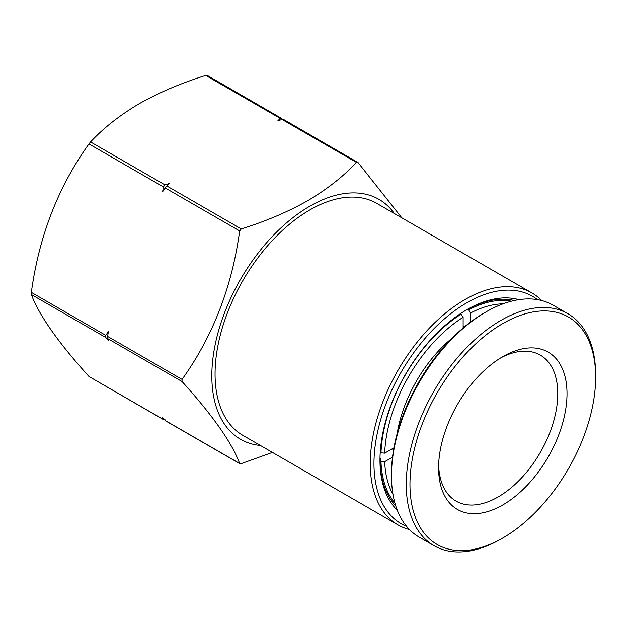 <?xml version="1.0" encoding="UTF-8"?>
<svg xmlns="http://www.w3.org/2000/svg" width="627" height="627" viewBox="0 0 627 627"><rect width="100%" height="100%" fill="white"/><g stroke="black" fill="none" stroke-linecap="round" stroke-linejoin="round"><path stroke-width="0.94" d="M409.462 529.564A133.919 77.317 -60 0 1 398.012 524.909A133.919 77.317 -60 0 1 377.485 417.598A133.919 77.317 -60 0 1 464.968 299.588A133.919 77.317 -60 0 1 531.931 292.958A133.919 77.317 -60 0 1 541.689 300.537M531.931 292.958L376.725 203.352A133.919 77.317 120 0 0 309.769 209.982A133.919 77.317 120 0 0 222.279 327.992A133.919 77.317 120 0 0 242.806 435.303L398.012 524.909M406.578 526.359A131.302 75.812 -60 0 1 379.696 423.233A131.302 75.812 -60 0 1 466.817 302.786A131.302 75.812 -60 0 1 537.464 299.643M260.456 445.491A138.489 79.958 -60 0 1 215.226 344.411A138.489 79.958 -60 0 1 309.769 206.244A138.489 79.958 -60 0 1 394.367 213.541M282.511 119.334L281.797 118.534L280.191 118.393L277.808 120.839L282.04 119.459L356.465 162.424C343.267 176.548 326.988 189.315 307.63 200.75C287.777 211.95 265.652 221.347 241.254 228.941L166.829 185.968L169.219 183.531L164.987 184.91L163.381 186.901L162.652 191.697L165.23 187.959L239.655 230.932L241.254 228.941M239.655 230.932C232.037 286.931 212.835 336.425 182.049 379.398L107.625 336.433L108.353 331.636L105.783 335.367L105.783 337.498L108.353 340.383L107.625 338.564L182.049 381.537L182.049 379.398M182.049 381.537C212.725 415.427 231.927 442.748 239.655 463.486L165.23 420.513L162.652 417.629L163.576 419.667L88.956 376.482C58.28 342.585 39.078 315.271 31.35 294.525L31.35 292.394C38.968 236.395 58.17 186.901 88.956 143.928L163.381 186.901M272.447 452.412L241.254 463.627L239.843 463.698L165.622 420.85M518.866 299.682A122.814 70.906 120 0 0 466.817 309.722L466.817 309.722A122.814 70.906 120 0 0 379.978 460.132A122.814 70.906 120 0 0 397.306 510.229M514.289 300.529A120.196 69.393 120 0 0 465.885 310.263M164.987 184.91L90.554 141.937L88.956 143.928M90.554 141.937C103.753 127.822 120.031 115.047 139.39 103.612C159.25 92.412 181.375 83.015 205.766 75.42L207.365 75.561M401.829 217.843L358.064 162.573L356.465 162.424M282.04 119.459L283.451 119.389L358.064 162.573M379.986 459.058A120.196 69.393 120 0 0 395.755 505.848M165.23 420.513L165.63 420.85M88.956 376.482L163.381 419.455L164.987 419.596M107.625 336.433L107.625 338.564M166.829 185.968L165.23 187.959M281.797 118.534L207.176 75.35M500.448 358.041A84.269 48.655 -60 0 1 540.317 355.125A84.269 48.655 -60 0 1 553.233 422.653A84.269 48.655 -60 0 1 498.183 496.913A84.269 48.655 -60 0 1 456.048 501.091A84.269 48.655 -60 0 1 438.641 465.101M502.799 356.638L502.807 356.638A90.805 52.425 -60 0 1 567.012 393.701A90.805 52.425 -60 0 1 502.807 504.915A90.805 52.425 -60 0 1 438.594 467.844A90.805 52.425 -60 0 1 502.807 356.638L502.807 356.638M381.13 461.691A99.293 57.331 -60 0 1 380.009 457.561M502.807 323.563A131.302 75.812 120 0 0 409.956 484.381A131.302 75.812 120 0 0 502.807 537.982L500.957 539.048A133.919 77.317 120 0 1 434.002 545.686A133.919 77.317 120 0 1 413.467 438.375A133.919 77.317 120 0 1 500.957 320.366A133.919 77.317 120 0 1 567.913 313.735A133.919 77.317 120 0 1 595.65 375.04L595.65 377.172A131.302 75.812 120 0 0 502.807 323.563M567.913 313.735L553.132 305.2A133.919 77.317 120 0 0 486.176 311.831L486.176 311.831A133.919 77.317 120 0 0 391.483 475.846A133.919 77.317 120 0 0 419.22 537.151L434.002 545.686M486.176 311.831L484.326 312.897A131.302 75.812 120 0 0 391.483 473.714L391.483 475.846M500.957 539.048L502.807 537.982A131.302 75.812 120 0 0 595.65 377.172M467.703 309.26L468.667 309.816L470.516 313.022A116.277 67.136 -60 0 1 503.011 303.852M463.126 325.844L464.631 326.714M470.516 322.066L470.516 313.022M393.936 447.811L384.68 453.156A116.277 67.136 -60 0 1 463.126 317.286L460.5 313.633M463.126 317.286L463.126 327.976M380.205 452.71L384.68 453.156M393.591 449.747L392.087 448.877M392.988 494.413A116.277 67.136 -60 0 1 384.68 461.684L380.981 461.691L380.025 461.135M384.68 461.684L392.518 457.161M468.667 309.816A118.895 68.641 -60 0 1 511.444 301.203M380.981 453.156A118.895 68.641 -60 0 1 461.276 314.08M394.916 503.042A118.895 68.641 -60 0 1 380.981 461.691M397.181 433.445A100.602 58.084 -60 0 1 452.302 337.969M31.35 294.525L105.783 337.498M105.783 335.367L31.35 292.394M205.766 75.42L280.191 118.393"/></g></svg>
